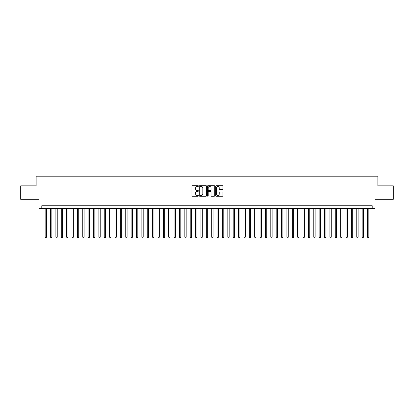 <?xml version="1.0" encoding="UTF-8"?>
<svg xmlns="http://www.w3.org/2000/svg" width="414" height="414" viewBox="0 0 414 414"><rect width="100%" height="100%" fill="white"/><g stroke="black" fill="none" stroke-linecap="round" stroke-linejoin="round"><path stroke-width="0.62" d="M198.404 186.057A0.367 0.367 0 0 0 198.037 185.689L192.432 185.689A0.528 0.528 0 0 0 191.905 186.217L191.905 195.708A0.528 0.528 0 0 0 192.432 196.236L198.037 196.236A0.367 0.367 0 0 0 198.404 195.869A0.367 0.367 0 0 0 198.037 195.496L197.307 195.496A1.687 1.687 0 0 1 195.62 193.809L195.62 193.017A1.687 1.687 0 0 1 197.307 191.33L198.037 191.33A0.367 0.367 0 0 0 198.404 190.963A0.367 0.367 0 0 0 198.037 190.595L197.307 190.595A1.687 1.687 0 0 1 195.62 188.903L195.62 188.116A1.687 1.687 0 0 1 197.307 186.429L198.037 186.429A0.367 0.367 0 0 0 198.404 186.057M222.411 189.405A0.528 0.528 0 0 0 222.939 188.877L222.939 186.217A0.528 0.528 0 0 0 222.411 185.689L216.191 185.689A0.528 0.528 0 0 0 215.663 186.217L215.663 195.708A0.528 0.528 0 0 0 216.191 196.236L222.411 196.236A0.528 0.528 0 0 0 222.939 195.708L222.939 192.489A0.528 0.528 0 0 0 222.411 191.967L219.751 191.967A0.528 0.528 0 0 0 219.223 192.489L219.223 194.088A1.413 1.413 0 0 1 217.811 195.496A1.413 1.413 0 0 1 216.403 194.088L216.403 187.837A1.413 1.413 0 0 1 217.811 186.429A1.413 1.413 0 0 1 219.223 187.837L219.223 188.877A0.528 0.528 0 0 0 219.751 189.405L222.411 189.405M372.212 208.423L374.898 208.423L374.898 199.289L393.3 199.289L393.3 185.86L377.853 185.86L377.853 176.188L36.147 176.188L36.147 185.86L20.7 185.86L20.7 199.289L39.102 199.289L39.102 208.423L372.212 208.423L372.212 205.737L41.788 205.737L41.788 208.423M206.539 186.217A0.528 0.528 0 0 0 206.012 185.689L199.786 185.689A0.528 0.528 0 0 0 199.263 186.217L199.263 195.708A0.528 0.528 0 0 0 199.786 196.236L206.012 196.236A0.528 0.528 0 0 0 206.539 195.708L206.539 186.217M207.988 185.689L214.214 185.689A0.528 0.528 0 0 1 214.737 186.217L214.737 195.708A0.528 0.528 0 0 1 214.214 196.236L211.549 196.236A0.528 0.528 0 0 1 211.021 195.708L211.021 191.858A0.528 0.528 0 0 0 210.493 191.33L208.728 191.33A0.528 0.528 0 0 0 208.201 191.858L208.201 195.869A0.367 0.367 0 0 1 207.833 196.236A0.367 0.367 0 0 1 207.461 195.869L207.461 186.217A0.528 0.528 0 0 1 207.988 185.689M200.371 186.429A0.367 0.367 0 0 0 199.998 186.797L199.998 195.129A0.367 0.367 0 0 0 200.371 195.496L201.132 195.496A1.687 1.687 0 0 0 202.819 193.809L202.819 188.116A1.687 1.687 0 0 0 201.132 186.429L200.371 186.429M211.021 187.863A1.413 1.413 0 0 0 209.608 186.455A1.413 1.413 0 0 0 208.201 187.863L208.201 190.067A0.528 0.528 0 0 0 208.728 190.595L210.493 190.595A0.528 0.528 0 0 0 211.021 190.067L211.021 187.863M45.147 208.423L45.147 237.113L46.487 237.113L46.487 208.423M46.487 237.113L46.089 237.812L45.55 237.812L45.147 237.113M50.518 208.423L50.518 237.113L51.864 237.113L51.864 208.423M51.864 237.113L51.46 237.812L50.922 237.812L50.518 237.113M55.89 208.423L55.89 237.113L57.235 237.113L57.235 208.423M57.235 237.113L56.832 237.812L56.294 237.812L55.89 237.113M61.267 208.423L61.267 237.113L62.607 237.113L62.607 208.423M62.607 237.113L62.203 237.812L61.665 237.812L61.267 237.113M66.638 208.423L66.638 237.113L67.979 237.113L67.979 208.423M67.979 237.113L67.575 237.812L67.042 237.812L66.638 237.113M72.01 208.423L72.01 237.113L73.35 237.113L73.35 208.423M73.35 237.113L72.952 237.812L72.414 237.812L72.01 237.113M77.382 208.423L77.382 237.113L78.727 237.113L78.727 208.423M78.727 237.113L78.324 237.812L77.785 237.812L77.382 237.113M82.753 208.423L82.753 237.113L84.099 237.113L84.099 208.423M84.099 237.113L83.695 237.812L83.157 237.812L82.753 237.113M88.13 208.423L88.13 237.113L89.471 237.113L89.471 208.423M89.471 237.113L89.067 237.812L88.529 237.812L88.13 237.113M93.502 208.423L93.502 237.113L94.842 237.113L94.842 208.423M94.842 237.113L94.439 237.812L93.906 237.812L93.502 237.113M98.874 208.423L98.874 237.113L100.219 237.113L100.219 208.423M100.219 237.113L99.815 237.812L99.277 237.812L98.874 237.113M104.245 208.423L104.245 237.113L105.591 237.113L105.591 208.423M105.591 237.113L105.187 237.812L104.649 237.812L104.245 237.113M109.617 208.423L109.617 237.113L110.962 237.113L110.962 208.423M110.962 237.113L110.559 237.812L110.02 237.812L109.617 237.113M114.994 208.423L114.994 237.113L116.334 237.113L116.334 208.423M116.334 237.113L115.93 237.812L115.392 237.812L114.994 237.113M120.365 208.423L120.365 237.113L121.706 237.113L121.706 208.423M121.706 237.113L121.307 237.812L120.769 237.812L120.365 237.113M125.737 208.423L125.737 237.113L127.082 237.113L127.082 208.423M127.082 237.113L126.679 237.812L126.141 237.812L125.737 237.113M131.109 208.423L131.109 237.113L132.454 237.113L132.454 208.423M132.454 237.113L132.05 237.812L131.512 237.812L131.109 237.113M136.48 208.423L136.48 237.113L137.826 237.113L137.826 208.423M137.826 237.113L137.422 237.812L136.884 237.812L136.48 237.113M141.857 208.423L141.857 237.113L143.197 237.113L143.197 208.423M143.197 237.113L142.794 237.812L142.261 237.812L141.857 237.113M147.229 208.423L147.229 237.113L148.569 237.113L148.569 208.423M148.569 237.113L148.171 237.812L147.632 237.812L147.229 237.113M152.6 208.423L152.6 237.113L153.946 237.113L153.946 208.423M153.946 237.113L153.542 237.812L153.004 237.812L152.6 237.113M157.972 208.423L157.972 237.113L159.318 237.113L159.318 208.423M159.318 237.113L158.914 237.812L158.376 237.812L157.972 237.113M163.349 208.423L163.349 237.113L164.689 237.113L164.689 208.423M164.689 237.113L164.286 237.812L163.747 237.812L163.349 237.113M168.721 208.423L168.721 237.113L170.061 237.113L170.061 208.423M170.061 237.113L169.657 237.812L169.124 237.812L168.721 237.113M174.092 208.423L174.092 237.113L175.438 237.113L175.438 208.423M175.438 237.113L175.034 237.812L174.496 237.812L174.092 237.113M179.464 208.423L179.464 237.113L180.809 237.113L180.809 208.423M180.809 237.113L180.406 237.812L179.867 237.812L179.464 237.113M184.835 208.423L184.835 237.113L186.181 237.113L186.181 208.423M186.181 237.113L185.777 237.812L185.239 237.812L184.835 237.113M190.212 208.423L190.212 237.113L191.553 237.113L191.553 208.423M191.553 237.113L191.149 237.812L190.611 237.812L190.212 237.113M195.584 208.423L195.584 237.113L196.924 237.113L196.924 208.423M196.924 237.113L196.521 237.812L195.988 237.812L195.584 237.113M200.956 208.423L200.956 237.113L202.301 237.113L202.301 208.423M202.301 237.113L201.897 237.812L201.359 237.812L200.956 237.113M206.327 208.423L206.327 237.113L207.673 237.113L207.673 208.423M207.673 237.113L207.269 237.812L206.731 237.812L206.327 237.113M211.699 208.423L211.699 237.113L213.044 237.113L213.044 208.423M213.044 237.113L212.641 237.812L212.103 237.812L211.699 237.113M217.076 208.423L217.076 237.113L218.416 237.113L218.416 208.423M218.416 237.113L218.012 237.812L217.479 237.812L217.076 237.113M222.447 208.423L222.447 237.113L223.788 237.113L223.788 208.423M223.788 237.113L223.389 237.812L222.851 237.812L222.447 237.113M227.819 208.423L227.819 237.113L229.165 237.113L229.165 208.423M229.165 237.113L228.761 237.812L228.223 237.812L227.819 237.113M233.191 208.423L233.191 237.113L234.536 237.113L234.536 208.423M234.536 237.113L234.133 237.812L233.594 237.812L233.191 237.113M238.562 208.423L238.562 237.113L239.908 237.113L239.908 208.423M239.908 237.113L239.504 237.812L238.966 237.812L238.562 237.113M243.939 208.423L243.939 237.113L245.279 237.113L245.279 208.423M245.279 237.113L244.876 237.812L244.343 237.812L243.939 237.113M249.311 208.423L249.311 237.113L250.651 237.113L250.651 208.423M250.651 237.113L250.253 237.812L249.714 237.812L249.311 237.113M254.682 208.423L254.682 237.113L256.028 237.113L256.028 208.423M256.028 237.113L255.624 237.812L255.086 237.812L254.682 237.113M260.054 208.423L260.054 237.113L261.4 237.113L261.4 208.423M261.4 237.113L260.996 237.812L260.458 237.812L260.054 237.113M265.431 208.423L265.431 237.113L266.771 237.113L266.771 208.423M266.771 237.113L266.368 237.812L265.829 237.812L265.431 237.113M270.803 208.423L270.803 237.113L272.143 237.113L272.143 208.423M272.143 237.113L271.739 237.812L271.206 237.812L270.803 237.113M276.174 208.423L276.174 237.113L277.52 237.113L277.52 208.423M277.52 237.113L277.116 237.812L276.578 237.812L276.174 237.113M281.546 208.423L281.546 237.113L282.891 237.113L282.891 208.423M282.891 237.113L282.488 237.812L281.95 237.812L281.546 237.113M286.918 208.423L286.918 237.113L288.263 237.113L288.263 208.423M288.263 237.113L287.859 237.812L287.321 237.812L286.918 237.113M292.294 208.423L292.294 237.113L293.635 237.113L293.635 208.423M293.635 237.113L293.231 237.812L292.693 237.812L292.294 237.113M297.666 208.423L297.666 237.113L299.006 237.113L299.006 208.423M299.006 237.113L298.608 237.812L298.07 237.812L297.666 237.113M303.038 208.423L303.038 237.113L304.383 237.113L304.383 208.423M304.383 237.113L303.979 237.812L303.441 237.812L303.038 237.113M308.409 208.423L308.409 237.113L309.755 237.113L309.755 208.423M309.755 237.113L309.351 237.812L308.813 237.812L308.409 237.113M313.781 208.423L313.781 237.113L315.126 237.113L315.126 208.423M315.126 237.113L314.723 237.812L314.185 237.812L313.781 237.113M319.158 208.423L319.158 237.113L320.498 237.113L320.498 208.423M320.498 237.113L320.094 237.812L319.561 237.812L319.158 237.113M324.529 208.423L324.529 237.113L325.87 237.113L325.87 208.423M325.87 237.113L325.471 237.812L324.933 237.812L324.529 237.113M329.901 208.423L329.901 237.113L331.247 237.113L331.247 208.423M331.247 237.113L330.843 237.812L330.305 237.812L329.901 237.113M335.273 208.423L335.273 237.113L336.618 237.113L336.618 208.423M336.618 237.113L336.215 237.812L335.676 237.812L335.273 237.113M340.65 208.423L340.65 237.113L341.99 237.113L341.99 208.423M341.99 237.113L341.586 237.812L341.048 237.812L340.65 237.113M346.021 208.423L346.021 237.113L347.362 237.113L347.362 208.423M347.362 237.113L346.958 237.812L346.425 237.812L346.021 237.113M351.393 208.423L351.393 237.113L352.733 237.113L352.733 208.423M352.733 237.113L352.335 237.812L351.796 237.812L351.393 237.113M356.764 208.423L356.764 237.113L358.11 237.113L358.11 208.423M358.11 237.113L357.706 237.812L357.168 237.812L356.764 237.113M362.136 208.423L362.136 237.113L363.482 237.113L363.482 208.423M363.482 237.113L363.078 237.812L362.54 237.812L362.136 237.113M367.513 208.423L367.513 237.113L368.853 237.113L368.853 208.423M368.853 237.113L368.45 237.812L367.911 237.812L367.513 237.113"/></g></svg>
